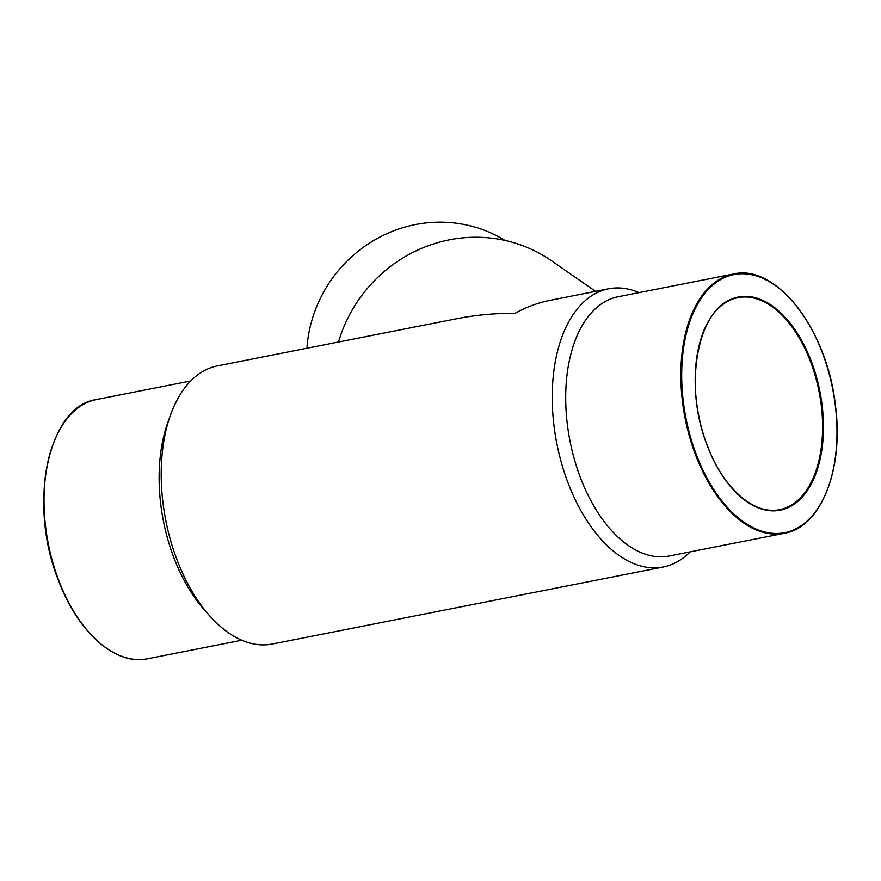 <?xml version="1.0" encoding="UTF-8"?>
<svg xmlns="http://www.w3.org/2000/svg" width="881" height="881" viewBox="0 0 881 881"><rect width="100%" height="100%" fill="white"/><g stroke="black" fill="none" stroke-linecap="round" stroke-linejoin="round"><path stroke-width="1.32" d="M690.12 551.869A141.753 80.634 -101.1 0 1 663.305 566.979L272.317 644.022A141.753 80.634 -101.1 0 1 209.997 616.193A141.753 80.634 -101.1 0 1 176.971 559.721A141.753 80.634 -101.1 0 1 170.407 415.27A141.753 80.634 -101.1 0 1 217.508 365.868L457.558 318.559C475.663 315.013 494.858 313.251 515.154 313.262C526.409 307.029 538.104 302.712 550.24 300.3L608.496 288.814A141.753 80.634 -101.1 0 1 639.033 292.624M663.305 566.979A141.753 80.634 -101.1 0 1 567.959 482.667A141.753 80.634 -101.1 0 1 608.496 288.814M828.338 487.017A132.117 75.149 -101.1 0 1 784.365 533.291L669.219 555.988A132.117 75.149 -101.1 0 1 580.359 477.414A132.117 75.149 -101.1 0 1 618.132 296.743L733.278 274.046A132.117 75.149 -101.1 0 1 791.523 300.179M209.997 616.193L204.601 610.159A132.117 75.149 -101.1 0 1 173.81 557.53A132.117 75.149 -101.1 0 1 167.698 422.902L170.407 415.27M338.491 342.026A141.753 136.004 -55.2 0 1 551.352 260.677L595.567 291.358M306.918 348.248A132.117 126.754 -55.2 0 1 504.89 240.381M702.113 335.088A108.044 61.45 -101.1 0 1 737.926 297.668A108.044 61.45 -101.1 0 1 819.11 391.792A108.044 61.45 -101.1 0 1 779.707 509.67A108.044 61.45 -101.1 0 1 732.375 488.636M695.494 454.728A132.117 75.149 -101.1 0 1 733.278 274.046C776.051 263.32 827.424 329.835 835.419 405.491C844.031 469.166 820.971 527.4 784.365 533.291A132.117 75.149 -101.1 0 1 695.494 454.728M696.254 454.398A131.533 74.808 -101.1 0 1 751.504 274.685A131.533 74.808 -101.1 0 1 830.122 481.654A131.533 74.808 -101.1 0 1 696.254 454.398M707.223 445.555A108.627 61.791 -101.1 0 1 752.859 297.117A108.627 61.791 -101.1 0 1 817.788 468.053A108.627 61.791 -101.1 0 1 707.223 445.555M241.779 640.223L147.534 658.79A132.117 75.149 -101.1 0 1 58.675 580.227A132.117 75.149 -101.1 0 1 96.447 399.545L190.692 380.977M89.289 632.668A131.533 74.808 -101.1 0 1 58.476 580.094A131.533 74.808 -101.1 0 1 52.475 445.83M96.447 399.545C47.959 405.987 27.575 504.163 58.399 580.205C77.605 632.184 115.642 665.937 147.534 658.79M737.926 297.668C698.952 302.568 681.938 383.07 707.3 445.434C723.037 488.085 754.191 515.484 779.707 509.67"/></g></svg>
